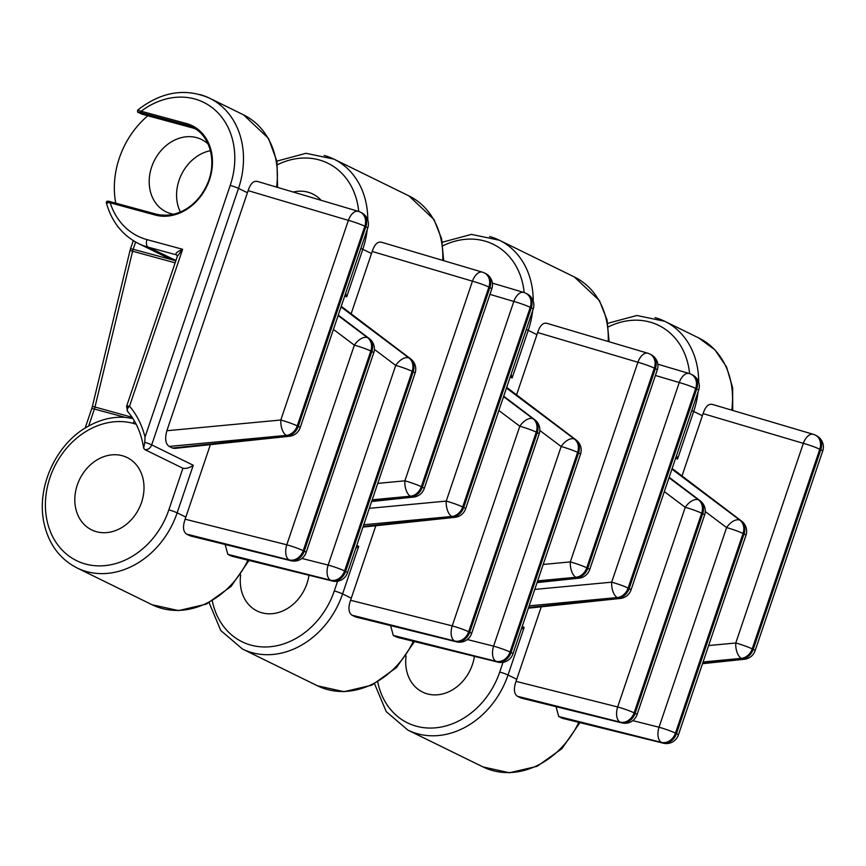<?xml version="1.0" encoding="UTF-8"?>
<svg xmlns="http://www.w3.org/2000/svg" width="866" height="866" viewBox="0 0 866 866"><rect width="100%" height="100%" fill="white"/><g stroke="black" fill="none" stroke-linecap="round" stroke-linejoin="round"><path stroke-width="1.3" d="M96.548 531.735A40.291 33.081 116.1 0 1 91.677 529.905A40.291 33.081 116.1 0 1 78.405 482.048A40.291 33.081 116.1 0 1 122.279 455.711A40.291 33.081 116.1 0 1 127.14 457.551A40.291 33.081 116.1 0 1 140.422 505.408A40.291 33.081 116.1 0 1 96.548 531.735M308.978 575.24A40.291 33.081 116.1 0 1 261.987 612.825A40.291 33.081 116.1 0 1 257.126 610.995A40.291 33.081 116.1 0 1 240.661 574.883M474.416 656.32A40.291 33.081 116.1 0 1 427.425 693.904A40.291 33.081 116.1 0 1 422.565 692.075A40.291 33.081 116.1 0 1 406.111 655.973M321.145 200.317A40.291 33.081 -63.9 0 0 312.799 194.006A40.291 33.081 -63.9 0 0 307.928 192.165A40.291 33.081 -63.9 0 0 293.206 192.036M173.644 214.248A40.291 33.081 116.1 0 1 170.927 213.653A40.291 33.081 116.1 0 1 166.055 211.824A40.291 33.081 116.1 0 1 152.784 163.966A40.291 33.081 116.1 0 1 196.658 137.64A40.291 33.081 116.1 0 1 201.529 139.469A40.291 33.081 116.1 0 1 208.089 143.972M210.416 150.673A40.291 33.081 -63.9 0 0 180.366 211.986M174.607 260.125L164.941 256.498L138.43 243.508A80.895 66.433 116.1 0 0 148.205 247.189L175.939 260.482M147.805 115.763A80.895 66.433 -63.9 0 0 115.763 203.153M708.648 645.549L735.764 642.994L803.345 443.349L703.084 413.623L682.007 475.954M543.198 564.459L570.326 561.904L637.896 362.259L537.645 332.544L516.569 394.864M377.76 483.38L404.877 480.825L472.457 281.179L372.196 251.454L351.131 313.784M174.607 448.426L172.431 448.058L287.415 435.879A12.687 6.625 84 0 0 289.471 436.258L174.607 448.426M169.108 446.423C165.471 443.728 164.724 438.499 166.878 430.738L280.8 420.01A12.687 6.279 84.6 0 0 286.397 435.382L169.108 446.423L172.431 448.058M367.736 228.072A12.687 12.687 0 0 0 361.295 212.603A12.687 10.424 -63.9 0 1 365.831 226.74A12.687 1.137 18.7 0 1 367.736 228.072L300.156 427.717A12.687 1.137 -161.3 0 0 298.25 426.386A12.687 10.424 -63.9 0 1 287.415 435.879L286.397 435.382A12.687 10.424 -63.9 0 0 297.244 425.899L298.25 426.386L365.831 226.74L364.813 226.253L297.244 425.899A12.687 1.137 18.7 0 0 280.8 420.01L348.381 220.365L248.12 190.639L166.878 430.738M210.395 444.637L185.129 519.199L286.787 544.79L354.356 345.144L333.432 329.426M375.833 525.727L350.568 600.279L452.225 625.88L519.806 426.234L498.87 410.516M541.272 606.806L516.017 681.369L617.664 706.959L685.244 507.314L664.309 491.596M248.12 190.639C250.523 183.43 253.673 180.399 257.581 181.535M703.084 413.623C705.487 406.414 708.637 403.383 712.545 404.519M372.196 251.454C374.599 244.244 377.749 241.213 381.668 242.35M537.645 332.544C540.038 325.335 543.198 322.293 547.106 323.429M704.599 515.021A12.687 12.687 0 0 0 700.248 500.84A12.687 7.329 127.2 0 0 699.566 500.418A12.687 10.424 -63.9 0 1 702.694 513.7A12.687 1.137 18.7 0 1 704.599 515.021L637.03 714.667A12.687 1.137 -161.3 0 0 635.124 713.346L702.694 513.7L701.687 513.202L634.107 712.848L635.124 713.346A12.687 10.424 -63.9 0 1 621.128 722.612A12.687 7.318 103.8 0 0 621.972 722.915L521.473 698.148L620.121 722.125L517.359 696.242L520.639 697.855M517.359 696.242C513.939 693.677 513.495 688.708 516.017 681.369M745.962 535.296A12.687 12.687 0 0 0 741.61 521.115A12.687 7.329 127.2 0 0 740.928 520.693A12.687 10.424 -63.9 0 1 744.056 533.976A12.687 1.137 18.7 0 1 745.962 535.296L678.392 734.942A12.687 1.137 -161.3 0 0 676.487 733.621L744.056 533.976L743.05 533.478L675.469 733.123L676.487 733.621A12.687 10.424 -63.9 0 1 662.49 742.887A12.687 7.318 103.8 0 0 663.334 743.19L562.835 718.423L661.483 742.389L558.722 716.518L562.002 718.12M558.722 716.518L556.048 706.678M373.722 352.852A12.687 12.687 0 0 0 369.36 338.671A12.687 7.329 127.2 0 0 368.678 338.249A12.687 10.424 -63.9 0 1 371.817 351.531A12.687 1.137 18.7 0 1 373.722 352.852L306.142 552.497A12.687 1.137 -161.3 0 0 304.237 551.177L371.817 351.531L370.8 351.033L303.23 550.679L304.237 551.177A12.687 10.424 -63.9 0 1 290.251 560.443A12.687 7.318 103.8 0 0 291.084 560.746L190.585 535.978L289.233 559.945L186.471 534.073L189.751 535.675M186.471 534.073C183.062 531.497 182.607 526.539 185.129 519.199M415.085 373.127A12.687 12.687 0 0 0 410.722 358.946A12.687 7.329 127.2 0 0 410.04 358.513A12.687 10.424 -63.9 0 1 413.179 371.806A12.687 1.137 18.7 0 1 415.085 373.127L347.504 572.772A12.687 1.137 -161.3 0 0 345.599 571.452L413.179 371.806L412.162 371.308L344.581 570.954L345.599 571.452A12.687 10.424 -63.9 0 1 331.613 580.718A12.687 7.318 103.8 0 0 332.447 581.021L231.947 556.253L330.595 580.22L227.834 554.348L231.114 555.95M227.834 554.348L225.16 544.498M539.161 433.942A12.687 12.687 0 0 0 534.809 419.75A12.687 7.329 127.2 0 0 534.116 419.328A12.687 10.424 -63.9 0 1 537.256 432.621A12.687 1.137 18.7 0 1 539.161 433.942L471.591 633.587A12.687 1.137 -161.3 0 0 469.686 632.256L537.256 432.621L536.249 432.123L468.668 631.769L469.686 632.256A12.687 10.424 -63.9 0 1 455.689 641.533A12.687 7.318 103.8 0 0 456.534 641.836L356.034 617.068L454.682 641.035L351.921 615.163L355.201 616.765M351.921 615.163C348.5 612.587 348.045 607.629 350.568 600.279M580.523 454.206A12.687 12.687 0 0 0 576.171 440.025A12.687 7.329 127.2 0 0 575.479 439.603A12.687 10.424 -63.9 0 1 578.618 452.886A12.687 1.137 18.7 0 1 580.523 454.206L512.943 653.852A12.687 1.137 -161.3 0 0 511.037 652.531L578.618 452.886L577.6 452.388L510.031 652.033L511.037 652.531A12.687 10.424 -63.9 0 1 497.052 661.808A12.687 7.318 103.8 0 0 497.885 662.111L397.386 637.344L496.034 661.31L393.283 635.428L396.552 637.04M393.283 635.428L390.598 625.588M138.668 110.458L141.18 111.227A1.267 0.714 105.2 0 0 141.429 112.742C138.538 111.963 137.672 111.92 138.809 112.602L142.067 114.204A1.267 1.039 116.1 0 1 141.775 114.052M132.877 418.516L125.256 417.369C112.861 416.514 100.662 419.404 88.646 426.061L88.094 426.364M532.655 310.688A80.895 66.433 116.1 0 1 528.238 330.368L512.131 377.966L511.07 374.469M367.216 229.609A80.895 66.433 116.1 0 1 362.8 249.289L346.692 296.876L345.631 293.379M698.093 391.778A80.895 66.433 116.1 0 1 693.677 411.458L677.569 459.045L676.508 455.548M355.839 548.135L358.697 546.327L356.77 545.385M182.921 468.268C186.309 468.809 189.751 467.802 193.259 465.248L177.151 512.834A6.343 0.563 -161.3 0 0 168.838 509.868L182.921 468.268L144.622 449.486L143.669 448.112L144.784 442.31A6.343 0.563 18.7 0 1 151.702 444.875A6.343 5.207 116.1 0 1 144.622 449.486M521.289 629.214L524.136 627.417L522.22 626.475M176.859 255.102L176.274 254.81C174.921 253.597 177.043 251.757 182.639 249.289L129.543 406.165A92.965 76.338 116.1 0 1 145.023 437.103L144.784 442.31M145.023 437.103L230.215 185.411A74.552 61.215 -63.9 0 0 213.74 108.91A74.552 61.215 -63.9 0 0 141.18 111.227L186.287 123.481A48.539 39.858 116.1 0 1 209.475 179.782A48.539 39.858 116.1 0 1 155.285 215.06L110.177 202.817C106.67 202.341 105.674 202.568 107.168 203.51M155.285 215.06A1.267 0.714 -74.8 0 1 156.27 214.162L111.162 201.908A1.267 0.714 -74.8 0 0 110.177 202.817A74.552 61.215 -63.9 0 0 146.982 239.611L182.639 249.289L177.368 256.249L126.577 406.306L127.583 411.426C136.07 421.331 141.429 433.563 143.659 448.112M128.19 411.891C126.49 410.657 126.934 408.741 129.543 406.165C126.523 405.851 125.841 406.165 127.486 407.096M195.077 128.72A47.273 38.818 -63.9 0 0 192.382 127.865L142.067 114.204M138.43 243.508C122.377 235.281 111.692 221.75 106.377 202.915C105.966 201.064 107.557 200.739 111.162 201.908A1.267 0.714 -74.8 0 1 111.238 201.94L156.194 214.151M506.469 388.044L574.472 439.105A12.687 6.982 126.9 0 0 561.168 446.51L539.821 430.478M503.557 396.65L533.11 418.83A12.687 6.982 126.9 0 0 519.806 426.234A12.687 1.137 -161.3 0 1 536.249 432.123A12.687 10.424 -63.9 0 0 533.11 418.83L503.687 396.271M341.031 306.965L409.023 358.026A12.687 6.982 126.9 0 0 395.719 365.42L374.372 349.388M338.119 315.56L367.671 337.751A12.687 6.982 126.9 0 0 354.356 345.144A12.687 1.137 -161.3 0 1 370.8 351.033A12.687 10.424 -63.9 0 0 367.671 337.751L338.249 315.192M671.919 469.134L739.91 520.195A12.687 6.982 126.9 0 0 726.606 527.589L705.26 511.557M669.007 477.729L698.548 499.92A12.687 6.982 126.9 0 0 685.244 507.314A12.687 1.137 -161.3 0 1 701.687 513.202A12.687 10.424 -63.9 0 0 698.548 499.92L669.126 477.361M537.277 581.974L576.929 577.774A12.687 6.625 84 0 0 578.997 578.163L537.061 582.602M657.262 369.966A12.687 12.687 0 0 0 650.821 354.508A12.687 10.424 -63.9 0 1 655.356 368.645A12.687 1.137 18.7 0 1 657.262 369.966L589.681 569.612A12.687 1.137 -161.3 0 0 587.776 568.291A12.687 10.424 -63.9 0 1 576.929 577.774L575.922 577.276A12.687 10.424 -63.9 0 0 586.769 567.793L587.776 568.291L655.356 368.645L654.339 368.147L586.769 567.793A12.687 1.137 18.7 0 0 570.326 561.904A12.687 6.279 84.6 0 0 575.922 577.276L537.645 580.891M528.617 607.542L618.292 598.049A12.687 6.625 84 0 0 620.359 598.438L528.412 608.17M534.755 589.421L611.688 582.179A12.687 6.279 84.6 0 0 617.285 597.551L529.191 605.854M371.828 500.894L411.491 496.694A12.687 6.625 84 0 0 413.558 497.073L371.622 501.522M491.812 288.887A12.687 12.687 0 0 0 485.382 273.418A12.687 10.424 -63.9 0 1 489.907 287.555A12.687 1.137 18.7 0 1 491.812 288.887L424.243 488.521A12.687 1.137 -161.3 0 0 422.337 487.201A12.687 10.424 -63.9 0 1 411.491 496.694L410.484 496.196A12.687 10.424 -63.9 0 0 421.32 486.703L422.337 487.201L489.907 287.555L488.9 287.068L421.32 486.703A12.687 1.137 18.7 0 0 404.877 480.825A12.687 6.279 84.6 0 0 410.484 496.196L372.207 499.801M363.179 526.463L452.853 516.959A12.687 6.625 84 0 0 454.921 517.348L362.962 527.091M369.317 508.342L446.239 501.089A12.687 6.279 84.6 0 0 451.835 516.472L363.752 524.764M702.716 663.064L742.378 658.864A12.687 6.625 84 0 0 744.435 659.243L702.51 663.692M822.7 451.056A12.687 12.687 0 0 0 816.27 435.587A12.687 10.424 -63.9 0 1 820.795 449.735A12.687 1.137 18.7 0 1 822.7 451.056L755.12 650.702A12.687 1.137 -161.3 0 0 753.214 649.37A12.687 10.424 -63.9 0 1 742.378 658.864L741.361 658.366A12.687 10.424 -63.9 0 0 752.208 648.883L753.214 649.37L820.795 449.735L819.777 449.238L752.208 648.883A12.687 1.137 18.7 0 0 735.764 642.994A12.687 6.279 84.6 0 0 741.361 658.366L703.084 661.97M691.717 410.614A6.343 0.563 -161.3 0 1 693.677 411.458L702.402 415.723M677.569 459.045L675.653 458.103M526.279 329.524A6.343 0.563 -161.3 0 1 528.238 330.368L536.952 334.644M512.131 377.966L510.204 377.013M360.841 248.445A6.343 0.563 -161.3 0 1 362.8 249.289L371.514 253.554M346.692 296.876L344.765 295.934M199.873 94.546A80.895 66.433 116.1 0 1 209.637 98.226A80.895 66.433 116.1 0 1 238.518 188.377L247.427 192.739M230.215 185.411A6.343 0.563 18.7 0 1 238.518 188.377L151.702 444.875L193.259 465.248M88.094 426.375C58.672 441.887 36.264 483.693 43.744 521.895C48.204 543.393 59.31 558.743 77.063 567.966A80.895 66.433 116.1 0 0 177.151 512.834L185.865 517.099M358.697 546.327L342.59 593.914L351.304 598.19M524.136 627.417L508.028 675.004L516.742 679.269M276.6 187.11A80.895 66.433 -63.9 0 0 243.519 114.832L268.525 138.408L276.958 161.487L277.575 187.402M655.032 317.627A80.895 66.433 116.1 0 1 664.796 321.308A80.895 66.433 116.1 0 1 698.667 382.231M731.759 410.159A80.895 66.433 -63.9 0 0 698.678 337.913L714.883 349.788L726.531 366.903L732.625 387.719L732.744 410.441M324.144 155.458A80.895 66.433 116.1 0 1 333.919 159.138A80.895 66.433 116.1 0 1 367.779 220.061M442.743 260.395A80.895 66.433 -63.9 0 0 408.969 195.911L433.974 219.499L441.628 238.897L443.663 260.666M489.593 236.537A80.895 66.433 116.1 0 1 499.357 240.218A80.895 66.433 116.1 0 1 533.218 301.151M608.181 341.475A80.895 66.433 -63.9 0 0 574.407 277.001L599.413 300.578L607.066 319.987L609.101 341.756M377.771 682.116A74.552 61.215 -63.9 0 0 435.024 727.873A74.552 61.215 -63.9 0 0 499.725 672.038A6.343 0.563 -161.3 0 1 508.028 675.004A80.895 66.433 116.1 0 1 407.94 730.135L482.99 766.919A80.895 66.433 -63.9 0 0 578.802 722.363M77.063 567.966L152.113 604.749A80.895 66.433 -63.9 0 0 247.914 560.183M212.332 601.026A74.552 61.215 -63.9 0 0 269.586 646.783A74.552 61.215 -63.9 0 0 334.287 590.948A6.343 0.563 -161.3 0 1 342.59 593.914A80.895 66.433 116.1 0 1 242.502 649.045L317.551 685.829A80.895 66.433 -63.9 0 0 413.353 641.273M358.719 211.466A74.552 61.215 -63.9 0 0 277.477 164.702M177.357 256.293L176.653 254.95A3.172 2.609 116.1 0 0 176.274 254.81L148.205 247.189A6.343 3.572 105.2 0 1 146.982 239.611M134.392 420.995A6.343 3.572 105.2 0 0 133.223 423.387A74.552 61.215 -63.9 0 0 49.99 477.588A74.552 61.215 -63.9 0 0 85.604 564.058A74.552 61.215 -63.9 0 0 168.838 509.868M136.146 424.188L133.223 423.387M689.596 373.636A74.552 61.215 -63.9 0 0 608.365 326.872M524.157 292.546A74.552 61.215 -63.9 0 0 442.916 245.782M334.287 590.948L337.578 581.216M499.725 672.038L503.016 662.306M135.616 242.025L133.158 249.289A12.795 7.209 105.2 0 0 132.595 251.227L94.946 407.161A12.579 7.09 -74.8 0 1 94.394 409.066L88.646 426.061M175.841 260.774L133.158 249.289A6.343 0.563 18.7 0 0 130.495 248.867L130.052 250.393L132.595 251.227L175.149 262.831M132.054 417.282L92.391 406.327L91.72 408.655A6.343 0.563 18.7 0 1 94.394 409.066L125.256 417.369M192.382 127.865L186.526 124.996L141.429 112.742M156.345 214.183A1.267 0.714 -74.8 0 0 156.27 214.162C177.746 219.174 197.318 205.004 206.249 186.244C217.777 163.522 210.622 135.334 192.241 127.14A47.273 38.818 -63.9 0 0 186.526 124.996A1.267 0.714 105.2 0 1 186.287 123.481M467.348 639.541L493.588 646.144L561.168 446.51A12.687 1.137 -161.3 0 1 577.6 452.388A12.687 10.424 -63.9 0 0 574.472 439.105L506.675 387.459M496.034 661.31A12.687 10.424 -63.9 0 0 510.031 652.033A12.687 1.137 18.7 0 0 493.588 646.144A12.687 6.95 104.1 0 0 496.034 661.31M454.682 641.035A12.687 10.424 -63.9 0 0 468.668 631.769A12.687 1.137 18.7 0 0 452.225 625.88A12.687 6.95 104.1 0 0 454.682 641.035M301.898 558.451L328.149 565.065L395.719 365.42A12.687 1.137 -161.3 0 1 412.162 371.308A12.687 10.424 -63.9 0 0 409.023 358.026L341.226 306.38M632.786 720.631L659.026 727.234L726.606 527.589A12.687 1.137 -161.3 0 1 743.05 533.478A12.687 10.424 -63.9 0 0 739.91 520.195L672.113 468.549M330.595 580.22A12.687 10.424 -63.9 0 0 344.581 570.954A12.687 1.137 18.7 0 0 328.149 565.065A12.687 6.95 104.1 0 0 330.595 580.22M289.233 559.945A12.687 10.424 -63.9 0 0 303.23 550.679A12.687 1.137 18.7 0 0 286.787 544.79A12.687 6.95 104.1 0 0 289.233 559.945M661.483 742.389A12.687 10.424 -63.9 0 0 675.469 733.123A12.687 1.137 18.7 0 0 659.026 727.234A12.687 6.95 104.1 0 0 661.483 742.389M620.121 722.125A12.687 10.424 -63.9 0 0 634.107 712.848A12.687 1.137 18.7 0 0 617.664 706.959A12.687 6.95 104.1 0 0 620.121 722.125M698.624 390.241A12.687 12.687 0 0 0 692.183 374.772A12.687 10.424 -63.9 0 1 696.719 388.921A12.687 1.137 18.7 0 1 698.624 390.241L631.043 589.887A12.687 1.137 -161.3 0 0 629.138 588.566A12.687 10.424 -63.9 0 1 618.292 598.049L617.285 597.551A12.687 10.424 -63.9 0 0 628.121 588.068L629.138 588.566L696.719 388.921L695.701 388.423L628.121 588.068A12.687 1.137 18.7 0 0 611.688 582.179L679.258 382.534L655.4 375.465M648.45 353.48A12.687 6.993 106.5 0 0 647.833 353.231A12.687 6.993 106.5 0 0 637.896 362.259A12.687 1.137 -161.3 0 1 654.339 368.147A12.687 10.424 -63.9 0 0 649.814 354.01L650.821 354.508M689.812 373.755A12.687 6.993 106.5 0 0 689.195 373.506A12.687 6.993 106.5 0 0 679.258 382.534A12.687 1.137 -161.3 0 1 695.701 388.423A12.687 10.424 -63.9 0 0 691.165 374.274L692.183 374.772M533.175 309.151A12.687 12.687 0 0 0 526.745 293.693A12.687 10.424 -63.9 0 1 531.269 307.831A12.687 1.137 18.7 0 1 533.175 309.151L465.605 508.797A12.687 1.137 -161.3 0 0 463.7 507.476A12.687 10.424 -63.9 0 1 452.853 516.959L451.835 516.472A12.687 10.424 -63.9 0 0 462.682 506.978L463.7 507.476L531.269 307.831L530.263 307.333L462.682 506.978A12.687 1.137 18.7 0 0 446.239 501.089L513.819 301.444L489.961 294.375M483.012 272.389A12.687 6.993 106.5 0 0 482.394 272.151A12.687 6.993 106.5 0 0 472.457 281.179A12.687 1.137 -161.3 0 1 488.9 287.068A12.687 10.424 -63.9 0 0 484.365 272.92L485.382 273.418M524.374 292.665A12.687 6.993 106.5 0 0 523.746 292.416A12.687 6.993 106.5 0 0 513.819 301.444A12.687 1.137 -161.3 0 1 530.263 307.333A12.687 10.424 -63.9 0 0 525.727 293.195L526.745 293.693M358.935 211.575A12.687 6.993 106.5 0 0 358.308 211.336A12.687 6.993 106.5 0 0 348.381 220.365A12.687 1.137 -161.3 0 1 364.813 226.253A12.687 10.424 -63.9 0 0 360.288 212.105L361.295 212.603M813.899 434.57A12.687 6.993 106.5 0 0 813.271 434.321A12.687 6.993 106.5 0 0 803.345 443.349A12.687 1.137 -161.3 0 1 819.777 449.238A12.687 10.424 -63.9 0 0 815.252 435.089L816.27 435.587M141.916 114.139L138.657 112.548C137.499 112.526 137.207 111.66 137.802 109.971C161.498 91.612 185.443 87.693 209.637 98.226L243.519 114.832M607.77 323.299L636.867 315.484L664.796 321.308L698.678 337.913M276.882 161.119L305.99 153.304L333.919 159.138L408.969 195.911M442.331 242.209L471.429 234.394L499.357 240.218L574.407 277.001M209.139 602.758L220.787 630.545L242.502 649.045M152.113 604.749L178.558 610.606L206.303 604.132L231.027 586.488L249.04 560.464M482.99 766.919L509.446 772.775L537.18 766.302L561.915 748.657L579.928 722.634M374.577 683.837L386.225 711.625L407.94 730.135M317.551 685.829L343.997 691.696L371.741 685.222L396.476 667.578L414.478 641.554M91.72 408.655L85.128 428.15M130.052 250.393L92.391 406.327M133.277 240.64L130.495 248.867M576.171 440.025L506.697 387.383M497.885 662.111A12.687 12.687 0 0 0 512.943 653.852M534.809 419.75L503.72 396.195M456.534 641.836A12.687 12.687 0 0 0 471.591 633.587M410.722 358.946L341.258 306.304M332.447 581.021A12.687 12.687 0 0 0 347.504 572.772M369.36 338.671L338.27 315.105M291.084 560.746A12.687 12.687 0 0 0 306.142 552.497M741.61 521.115L672.135 468.474M663.334 743.19A12.687 12.687 0 0 0 678.392 734.942M700.248 500.84L669.158 477.285M621.972 722.915A12.687 12.687 0 0 0 637.03 714.667M578.997 578.163A12.687 12.687 0 0 0 589.681 569.612M649.814 354.01A12.687 12.687 0 0 0 647.833 353.231L546.478 323.191M620.359 598.438A12.687 12.687 0 0 0 631.043 589.887M691.165 374.274A12.687 12.687 0 0 0 689.195 373.506L657.814 364.207M413.558 497.073A12.687 12.687 0 0 0 424.243 488.521M484.365 272.92A12.687 12.687 0 0 0 482.394 272.151L381.04 242.101M454.921 517.348A12.687 12.687 0 0 0 465.605 508.797M525.727 293.195A12.687 12.687 0 0 0 523.746 292.416L492.375 283.117M289.471 436.258A12.687 12.687 0 0 0 300.156 427.717M360.288 212.105A12.687 12.687 0 0 0 358.308 211.336L256.953 181.286M744.435 659.243A12.687 12.687 0 0 0 755.12 650.702M815.252 435.089A12.687 12.687 0 0 0 813.271 434.321L711.917 404.27"/></g></svg>

